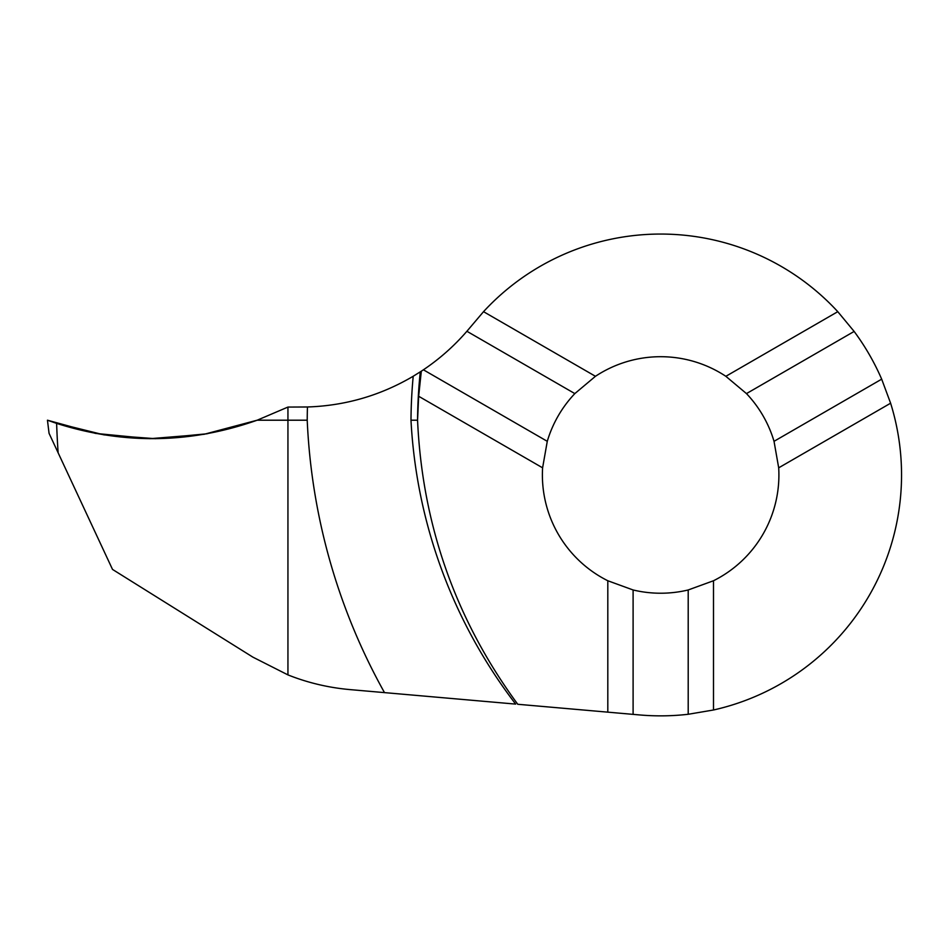 <?xml version="1.0" encoding="UTF-8"?>
<svg xmlns="http://www.w3.org/2000/svg" width="949" height="949" viewBox="0 0 949 949"><rect width="100%" height="100%" fill="white"/><g stroke="black" fill="none" stroke-linecap="round" stroke-linejoin="round"><path stroke-width="1.42" d="M574.833 393.598L595.45 376.302A118.257 118.257 0 0 1 725.855 376.302L837.777 311.675L854.136 331.438A240.904 240.904 0 0 1 881.68 379.161L774.028 441.321L778.69 467.821A118.257 118.257 0 0 1 713.494 580.752L688.203 589.97A118.257 118.257 0 0 1 633.102 589.97L607.811 580.752A118.257 118.257 0 0 1 542.603 467.821L547.276 441.321L423.408 369.802A219.005 219.005 0 0 0 466.896 331.272L574.833 393.598A118.257 118.257 0 0 0 547.276 441.321M713.494 580.752L713.494 709.994A240.904 240.904 0 0 0 890.613 403.206L778.69 467.821M713.494 709.994L688.203 714.277L688.203 589.97M633.102 589.97L633.102 714.372L639.65 714.941A240.904 240.904 0 0 0 688.203 714.277M47.45 420.205L95.517 433.396L149.966 438.687L204.106 434.298L257.179 420.205C190.63 443.681 123.785 444.737 56.62 423.384L47.45 420.205L49.063 433.349L112.516 569.424L252.897 657.147L287.938 674.893L287.938 420.205L257.179 420.205L287.938 407.074L287.938 674.893C307.713 682.758 328.354 687.657 349.861 689.591L384.487 692.616A616.281 614.964 0 0 1 307.215 420.205L287.938 420.205L287.938 407.074L307.44 406.979C345.306 405.733 380.561 395.484 413.206 376.255L421.309 371.201L418.663 396.267L542.603 467.821M837.777 311.675A240.904 240.904 0 0 0 483.527 311.675L466.896 331.272M423.408 369.802L421.309 371.201M420.288 371.866A505.912 504.821 180 0 0 417.56 420.205L418.663 396.267M384.487 692.616L515.663 704.099A512.626 511.535 0 0 1 410.988 420.205L417.56 420.205C422.317 525.011 455.71 619.697 517.763 704.277L607.811 712.153L607.811 580.752M483.527 311.675L595.45 376.302M854.136 331.438L746.472 393.598A118.257 118.257 0 0 1 774.028 441.321M633.102 714.372L607.811 712.153M881.68 379.161L890.613 403.206M725.855 376.302L746.472 393.598M307.44 406.979A616.245 614.928 180 0 0 307.215 420.205M257.179 420.205L207.012 433.776L155.422 438.687L104.034 434.867L53.571 422.364M413.206 376.255A512.472 511.381 180 0 0 410.988 420.205M58.126 452.768A866.805 864.942 0 0 1 56.62 423.384"/></g></svg>
